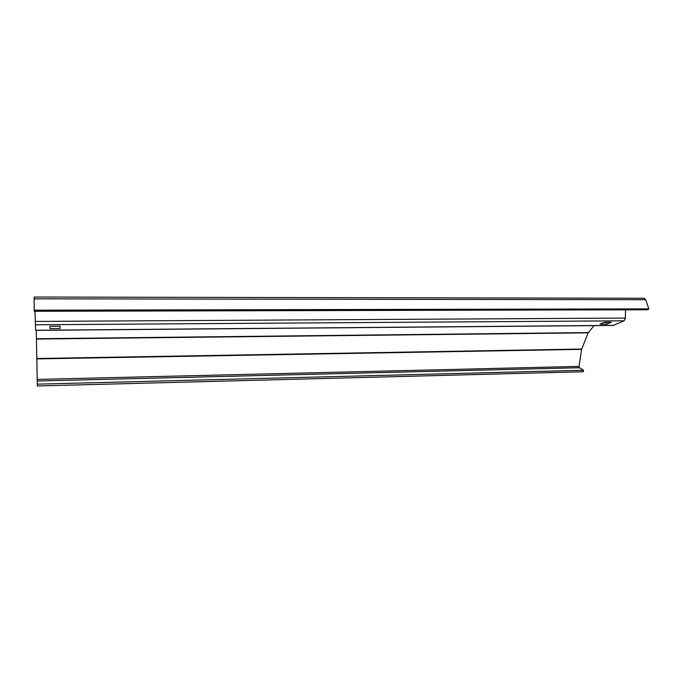 <?xml version="1.0" encoding="UTF-8"?>
<svg xmlns="http://www.w3.org/2000/svg" width="683" height="683" viewBox="0 0 683 683"><rect width="100%" height="100%" fill="white"/><g stroke="black" fill="none" stroke-linecap="round" stroke-linejoin="round"><path stroke-width="1.02" d="M34.15 298.83L34.176 297.037L644.129 298.258L645.691 299.709L648.85 308.878L647.894 309.766L34.244 311.294L34.15 298.83L645.691 299.709M625.474 309.817L625.406 318.073L624.142 320.797L613.18 325.458M34.978 311.294L35.636 330.376L613.249 325.458M594.073 325.62L588.191 332.834L581.626 349.363L578.996 366.404L579.389 367.727L583.521 370.237L583.282 371.74L37.334 385.963L37.309 384.153L583.521 370.237M36.25 330.367L37.309 384.153M604.378 322.256L600.033 324.203L606.88 324.152L611.276 322.205L604.378 322.256M49.919 326.286L49.961 328.6L59.993 328.514L60.061 326.209L49.919 326.286M34.201 310.193L648.85 308.878M607.247 322.239L603.772 322.53M59.976 326.209L49.927 326.286M49.961 328.6L49.936 326.602M59.993 328.514L59.967 326.534M606.88 324.152L606.641 322.513M37.394 381.003L579.389 367.727M37.386 379.398L578.996 366.404M37.027 358.899L581.626 349.363M37.019 358.515L581.711 349.039M36.549 339.041L588.191 332.834M36.54 338.734L588.345 332.578M35.618 330.273L613.599 325.373M35.209 324.775L624.142 320.797M35.123 321.428L625.406 318.073"/></g></svg>
